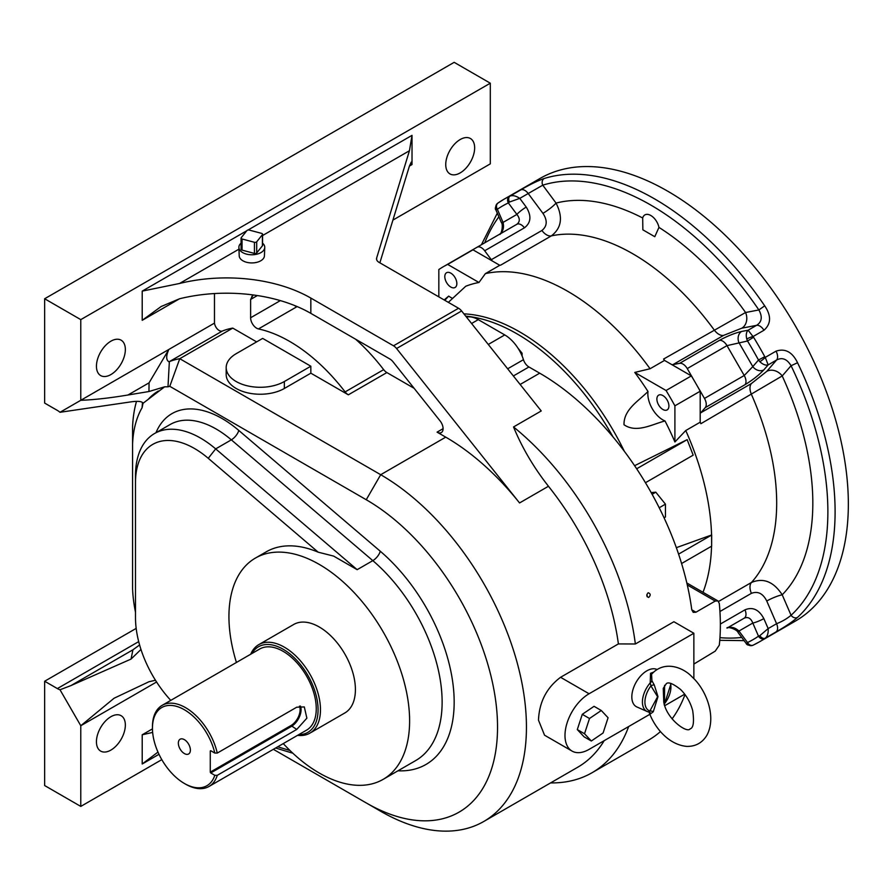 <?xml version="1.0" encoding="UTF-8"?>
<svg xmlns="http://www.w3.org/2000/svg" width="893" height="893" viewBox="0 0 893 893"><rect width="100%" height="100%" fill="white"/><g stroke="black" fill="none" stroke-linecap="round" stroke-linejoin="round"><path stroke-width="1.34" d="M379.86 262.81L409.429 166.042L411.26 162.113L412.019 164.558L412.019 135.345L409.429 150.75L376.656 257.999A8.517 4.923 180 0 0 376.522 258.847A8.517 4.923 180 0 0 379.012 262.33L458.555 308.252A8.517 4.923 60 0 1 461.603 310.965L541.236 410.959L513.531 426.954A218.037 125.88 60 0 1 635.358 643.987L673.902 621.729L693.861 633.26L693.861 678.702M238.956 249.169L179.526 283.483A119.238 68.839 180 0 1 310.842 298.072L393.512 345.803L458.555 308.252M238.889 247.473L239.212 255.811A12.614 7.278 0 0 0 242.907 260.801A12.614 7.278 0 0 0 256.514 262.408A12.614 7.278 0 0 0 264.428 255.811L264.752 247.473A12.926 7.468 180 0 1 256.637 254.237A12.926 7.468 180 0 1 242.673 252.585A12.926 7.468 180 0 1 238.889 247.473A12.926 7.468 180 0 1 241.077 243.153M577.38 729.637L584.524 733.756L591.322 741L584.089 736.825L577.302 729.581A16.71 9.656 -60 0 1 577.302 729.57L582.281 714.333A16.71 9.656 -60 0 1 582.281 714.322L594.046 706.318A16.71 9.656 -60 0 1 594.057 706.318L594.057 706.318M589.079 693.761A34.068 19.668 120 0 0 564.99 735.475A34.068 19.668 120 0 0 572.045 751.08L544.54 735.196L538.49 720.182C539.227 702.099 546.594 687.811 560.57 677.296L589.079 693.761L693.861 633.26M572.045 751.08A34.068 19.668 120 0 0 589.079 749.383L649.914 714.266M664.85 705.637L684.708 694.174M656.913 669.437A21.287 12.29 120 0 0 646.889 670.81A21.287 12.29 120 0 0 632.802 690.166A21.287 12.29 120 0 0 636.921 706.977L647.213 711.531A20.093 11.598 -60 0 1 650.216 682.866L650.539 673.289L653.43 672.195M236.422 662.461A127.755 73.762 60 0 1 255.398 558.08A127.755 73.762 60 0 1 319.27 564.409A127.755 73.762 60 0 1 402.732 676.983A127.755 73.762 60 0 1 383.153 779.355A127.755 73.762 60 0 1 283.26 743.601M214.476 293.563L214.476 323.11A6.809 3.929 -120 0 0 217.557 329.238A6.809 3.929 -120 0 0 222.357 331.035L169.357 361.632A147.345 85.069 60 0 1 179.761 358.696L380.697 474.708L445.741 437.146L437.079 432.145A8.517 4.923 60 0 0 441.332 432.569A8.517 4.923 60 0 0 440.126 420.96L392.965 361.743A8.517 4.923 60 0 0 389.917 359.019L310.842 313.365A119.238 68.839 0 0 0 257.385 295.55A119.238 68.839 0 0 0 255.365 295.248A119.238 68.839 0 0 0 179.526 298.775L142.21 320.319L161.131 306.522L179.526 298.775M310.842 373.174L310.842 366.219L262.665 338.402L236.165 353.706A34.068 19.668 0 0 0 226.186 367.615L226.186 374.569A34.068 19.668 0 0 0 247.216 392.741A34.068 19.668 0 0 0 284.342 388.477L310.842 373.174L348.337 394.818A8.517 4.923 60 0 1 345.122 391.904L383.666 369.646A8.517 4.923 -120 0 0 386.87 372.571L414.106 388.288M273.37 749.316L366.242 802.93A185.666 107.193 -120 0 0 497.535 727.136A185.666 107.193 -120 0 0 366.242 499.734L169.782 386.312L179.761 358.696L232.76 328.099L256.637 341.885M222.357 331.035A147.345 85.069 60 0 1 232.76 328.099M345.122 391.904A147.345 85.069 -120 0 0 258.445 328.925A8.517 4.923 60 0 1 250.62 317.763L280.335 300.617M257.385 295.55L250.62 299.423L250.62 317.763M250.62 299.423L253.065 295.17L253.869 295.036M44.65 681.236L44.65 785.55L80.783 806.412L80.783 725.741L60.01 689.764A17.034 9.834 60 0 1 57.364 688.581L44.65 681.236L136.183 628.393M366.242 499.734L380.697 474.708A206.116 119.003 60 0 1 515.35 656.333A206.116 119.003 60 0 1 483.749 821.493L577.704 767.243A206.116 119.003 -120 0 0 604.181 740.665M445.741 437.146A206.116 119.003 60 0 1 519.559 502.949L548.458 486.261A206.116 119.003 -120 0 1 618.391 643.92L560.57 677.296M483.749 821.493A206.116 119.003 60 0 1 380.697 811.279L366.242 802.93L380.697 811.279M647.927 592.941L648.307 592.785C650.662 593.756 650.796 595.296 648.698 597.428C646.51 596.736 646.253 595.24 647.927 592.941M628.661 726.534A218.037 125.88 60 0 1 592.092 772.702A218.037 125.88 60 0 1 550.579 782.904M618.391 643.92L635.358 643.987M548.458 486.261C533.757 467.541 522.115 447.773 513.531 426.954M460.196 172.896A20.439 11.799 -60 0 1 449.972 173.912A20.439 11.799 -60 0 1 449.972 150.314A20.439 11.799 -60 0 1 470.41 138.504A20.439 11.799 -60 0 1 473.547 154.891A20.439 11.799 -60 0 1 460.196 172.896M110.899 374.569A20.439 11.799 -60 0 1 100.675 375.573A20.439 11.799 -60 0 1 100.675 351.976A20.439 11.799 -60 0 1 121.113 340.177A20.439 11.799 -60 0 1 124.25 356.553A20.439 11.799 -60 0 1 110.899 374.569M392.92 220.091L490.302 163.854L490.302 83.194L454.169 62.331L44.65 298.764L44.65 403.078L57.364 410.412A17.034 9.834 60 0 1 60.01 412.287L131.048 401.85C138.169 400.879 142.166 401.359 143.036 403.29L142.099 407.733A126.906 73.271 -120 0 0 132.577 444.089L132.577 588.777A126.906 73.271 -120 0 0 135.49 612.241M127.956 395.007L148.952 391.525L149.064 382.829L127.956 395.007C109.482 398.077 93.765 399.83 80.783 400.298L80.783 319.627L490.302 83.194M60.01 412.287L214.476 323.11M294.433 305.462A8.517 4.923 -120 0 0 296.989 306.667L258.445 328.925M383.666 369.646A147.345 85.069 -120 0 0 355.593 339.206M297.749 306.835A147.345 85.069 -120 0 0 296.989 306.667M110.899 750.087A20.439 11.799 -60 0 1 100.675 751.102A20.439 11.799 -60 0 1 100.675 727.494A20.439 11.799 -60 0 1 121.113 715.695A20.439 11.799 -60 0 1 124.25 732.07A20.439 11.799 -60 0 1 110.899 750.087M156.576 681.995L80.783 725.741L114.058 698.248L148.952 681.739L155.471 680.254M80.783 806.412L161.8 759.642M169.357 361.632L167.996 386.803L164.636 386.814L148.952 391.525M169.782 386.312A126.906 73.271 -120 0 0 167.996 386.803M132.577 444.089L132.577 427.021A147.345 85.069 60 0 1 136.506 401.37M135.49 482.588L135.49 475.634A91.979 53.111 60 0 1 154.545 433.529A91.979 53.111 60 0 1 215.671 448.889L357.167 569.678L333.647 556.105L318.198 552.187L208.248 458.31A83.462 48.189 -120 0 0 135.49 482.588L135.49 617.61A83.462 48.189 -120 0 0 170.764 700.369M255.398 558.08L266.237 551.829A127.755 73.762 60 0 1 318.198 552.187M158.385 390.989A126.906 73.271 -120 0 0 148.182 399.372L164.636 386.814M148.182 399.372L143.036 403.29M309.893 733.142L344.821 712.971A51.102 29.502 -120 0 0 352.657 672.027A51.102 29.502 -120 0 0 319.27 626.998A51.102 29.502 -120 0 0 293.719 624.464L258.791 644.634A51.102 29.502 60 0 1 309.893 674.137A51.102 29.502 60 0 1 309.893 733.142A51.102 29.502 60 0 1 297.548 735.352M292.848 753.223L275.602 748.021M277.712 746.805L289.991 750.5M461.603 310.965L396.57 348.527L519.559 502.949M396.57 348.527A8.517 4.923 -120 0 0 393.512 345.803M80.783 319.627L44.65 298.764M70.938 685.59L131.048 659.079L132.934 649.803L70.938 685.59L60.01 689.764M140.971 649.445L131.048 659.079M158.987 754.306L142.21 763.995L157.972 752.096M152.647 732.405L142.21 734.783L152.457 728.878M179.526 283.483L142.21 291.118L246.792 230.74M226.186 367.615A34.068 19.668 0 0 0 247.216 385.787A34.068 19.668 0 0 0 284.342 381.523L310.842 366.219M251.368 299.032A8.517 4.923 60 0 1 253.043 295.181L253.132 295.125M149.064 382.829L168.855 349.442C165.986 355.838 165.986 359.946 168.866 361.754M139.598 644.969L132.934 649.803M517.918 348.047L522.104 353.26L522.104 356.017M522.104 353.26L521.132 353.818M651.176 492.59L655.797 492.177L665.441 504.165L665.441 517.014L664.068 517.806M665.441 504.165L659.213 507.76M655.797 492.177L652.124 494.298M700.201 413.649L700.201 422.199L685.746 430.538L674.907 441.968L674.907 405.824L700.201 391.223L700.201 413.649A11.922 6.887 60 0 1 700.804 412.756L705.236 407.643A8.517 4.923 -120 0 0 704.477 398.434L744.226 375.495L752.81 366.61A8.517 6.82 40.9 0 0 763.839 369.881C758.961 375.06 752.676 380.005 744.985 384.704L705.236 407.643M671.927 364.679L664.526 360.415A203.559 117.519 -120 0 0 663.555 359.075L745.577 312.505A11.922 9.544 -100.9 0 1 741.826 328.178L723.587 335.388L672.998 364.601A11.922 6.887 60 0 1 671.927 364.679L691.349 375.897A227.402 131.293 60 0 1 695.859 383.51A227.402 131.293 60 0 1 700.201 391.223M492.389 261.035L499.79 265.299L485.346 273.649L478.972 282.489L447.672 264.417L472.966 249.817L492.389 261.035A11.922 6.887 60 0 1 491.317 259.707L484.676 250.766A8.517 4.923 -120 0 0 477.074 247.238L516.824 224.299C520.083 221.788 520.094 218.506 516.891 214.42A8.517 1.362 -36.6 0 1 526.245 207.087C531.648 215.838 531.045 222.748 524.425 227.815L484.676 250.766M491.317 259.707L541.906 230.494C547.253 226.175 547.599 220.459 542.944 213.349A11.922 1.909 143.4 0 0 556.049 203.079C563.159 217.122 561.585 228.061 551.349 235.886L500.761 265.087A203.559 117.519 -120 0 0 499.79 265.299M664.526 360.415L650.071 368.753A203.559 117.519 -120 0 0 485.346 273.649M447.672 264.417A227.402 131.293 60 0 0 443.162 266.817A227.402 131.293 60 0 0 438.831 269.53L438.831 296.856M459.839 257.195L468.457 252.217A227.402 131.293 60 0 1 472.966 249.817M676.347 547.666L711.565 534.996A203.559 117.519 -120 0 0 685.746 430.538M711.565 534.996L711.643 546.159L711.688 534.918M703.014 592.305A203.559 117.519 -120 0 0 711.554 546.215M700.804 412.756L751.393 383.555L766.763 371.376A11.922 9.544 -139.1 0 1 782.212 375.953L700.871 423.706A203.559 117.519 -120 0 0 700.201 422.199M650.071 368.753L634.756 372.426A199.999 115.476 60 0 1 647.994 391.491A21.287 12.29 -120 0 0 665.017 420.971A199.999 115.476 60 0 1 674.907 441.968M691.349 375.897L666.055 390.498L634.756 372.426M666.055 390.498A227.402 131.293 60 0 1 674.907 405.824M636.664 468.792L687.163 439.646L634.599 465.7M687.163 439.646L693.18 455.162L645.449 482.722M665.017 420.971C652.281 424.186 636.642 433.485 624.006 424.744C623.638 409.44 638.763 400.89 647.994 391.491M448.342 302.347L465.733 286.262A199.999 115.476 60 0 1 478.972 282.489M444.792 300.305L448.721 296.096A21.287 12.29 -120 0 0 452.684 298.418M444.234 299.981A199.999 115.476 60 0 1 448.721 296.096M450.831 273.146A8.517 4.923 60 0 1 456.39 280.648A8.517 4.923 60 0 1 455.084 287.479A8.517 4.923 60 0 1 446.567 282.556A8.517 4.923 60 0 1 446.567 272.722A8.517 4.923 60 0 1 450.831 273.146M662.907 395.588A8.517 4.923 60 0 1 668.466 403.089A8.517 4.923 60 0 1 667.16 409.909A8.517 4.923 60 0 1 658.643 404.998A8.517 4.923 60 0 1 658.643 395.164A8.517 4.923 60 0 1 662.907 395.588M678.591 554.129A17.034 9.834 180 0 1 678.758 554.017L711.643 535.041M681.593 563.516L711.643 546.159M695.948 612.207L693.236 612.364L691.774 609.796L695.948 612.207L715.215 601.078L717.916 600.911L719.3 603.434A218.037 125.88 60 0 1 719.3 645.159L715.215 651.142L693.861 664.068M592.092 772.702L648.709 740.018A218.037 125.88 -120 0 0 660.474 731.568M672.083 718.865A218.037 125.88 -120 0 0 685.009 694.564M507.659 368.798L523.443 359.689A28.956 16.721 -120 0 0 504.757 334.931L478.257 319.627A28.956 16.721 -120 0 0 466.514 317.127M523.443 359.689A8.517 4.923 -120 0 0 528.935 366.967L513.363 375.964M691.774 609.796A218.037 125.88 -120 0 0 539.696 373.174L528.935 366.967M753.089 645.17A5.112 4.744 -112.9 0 1 752.743 645.338L752.743 645.338A5.112 4.744 -112.9 0 1 746.771 643.217L746.258 643.552C746.704 644.992 748.87 645.583 752.743 645.338L753.346 645.07A5.112 4.164 64.3 0 0 753.569 644.947A255.51 147.524 60 0 0 759.296 641.922L795.429 621.059A255.51 147.524 60 0 0 795.429 326.023A255.51 147.524 60 0 0 539.93 178.511L503.786 199.362A255.51 147.524 60 0 1 509.512 196.348L510.037 196.092C512.749 195.087 515.987 195.846 519.771 198.369L526.245 207.087M720.361 624.04L744.985 609.83C752.676 606.637 758.961 609.562 763.839 618.603A8.517 1.362 156.6 0 1 752.81 623.046C750.879 618.224 748.021 616.605 744.226 618.168L726.991 628.125C730.999 626.428 734.995 627.399 738.969 631.038L747.519 642.547A5.112 4.164 64.3 0 0 753.346 645.07L759.296 641.922A255.51 147.524 60 0 0 764.776 638.473A5.112 4.164 -124.3 0 1 758.503 636.207L759.809 635.682A5.112 3.36 56.5 0 0 765.268 638.149L764.776 638.473M744.985 609.83A8.517 4.923 60 0 1 744.226 618.168L726.991 628.125C726.255 626.194 736.971 628.985 738.154 632.635L738.154 632.635A8.517 1.362 143.4 0 1 738.969 631.038L752.81 623.046L758.503 636.207A250.397 144.566 -120 0 1 747.519 642.547L746.771 643.217M763.839 618.603L768.159 628.583L776.586 623.716C782.156 621.495 786.99 618.682 791.075 615.277A5.112 4.141 47.3 0 0 797.549 617.387C792.314 621.908 785.148 626.763 776.028 631.931L765.268 638.149C767.489 636.307 768.449 633.115 768.159 628.583L759.809 635.682M741.659 331.459L748.133 330.209L753.569 337.253L747.519 341.003L726.991 345.636L687.242 368.575A8.517 4.923 -120 0 0 679.64 363.328L719.39 340.378C727.304 336.058 734.727 333.078 741.659 331.459A8.517 6.82 79.1 0 0 738.969 342.644L752.81 366.61L758.503 360.024L764.776 356.664L765.268 357.379L776.028 351.161C785.148 348.125 792.314 351.987 797.549 362.737L791.075 365.717C787.001 358.975 782.168 357.077 776.586 360.024L768.159 364.891L763.839 369.881M765.268 357.379L768.159 364.891C765.669 365.617 762.89 364.545 759.809 361.654A5.112 0.882 140.3 0 0 765.268 357.379M658.956 227.391A11.922 6.887 -120 0 0 644.858 214.912A11.922 6.887 -120 0 0 642.681 217.992L642.86 229.825L654.781 236.712L658.956 227.391A229.11 132.276 60 0 1 745.577 312.505L758.871 309.949C762.655 316.848 761.885 321.982 756.561 325.342L748.133 330.209C746.258 331.995 745.8 334.942 746.771 339.05L747.519 341.003A250.397 144.566 -120 0 1 758.503 360.024L759.809 361.654M496.408 209.576A5.112 4.744 -127.1 0 1 497.557 203.336L503.786 199.362A255.51 147.524 60 0 0 498.305 202.811A5.112 4.164 55.7 0 0 498.093 202.957A5.112 4.164 55.7 0 0 497.356 209.263L495.861 209.844L501.263 222.324A8.517 1.362 -23.4 0 0 503.049 222.413L516.891 214.42L508.34 202.912L509.456 202.041A5.112 3.36 63.5 0 1 510.037 196.092L520.809 189.874C529.85 184.561 537.631 180.777 544.161 178.511A5.112 4.141 72.7 0 0 542.754 185.175A250.397 144.566 -120 0 1 758.871 309.949L764.698 305.83C771.396 315.742 771.15 323.88 763.962 330.254L753.19 336.471A5.112 0.882 -20.3 0 0 746.771 339.05M642.681 217.992A229.11 132.276 60 0 0 556.049 203.079L542.754 185.175L519.771 198.369L509.456 202.041M501.263 222.324C503.831 225.17 500.884 235.852 499.589 234.245C503.06 231.622 504.21 227.67 503.049 222.413L497.356 209.263A250.397 144.566 -120 0 1 508.34 202.912A5.112 4.164 -115.7 0 1 509.512 196.348M495.861 209.844C494.778 208.929 495.347 206.763 497.557 203.336L497.557 203.336A5.112 4.744 -127.1 0 1 497.87 203.124M500.761 265.087A11.922 6.887 60 0 1 499.6 265.188M664.727 360.526A11.922 6.887 60 0 1 663.555 359.075M700.871 423.706A11.922 6.887 60 0 1 700.201 421.965M718.564 601.469L751.46 582.47C763.381 577.525 773.639 581.633 782.212 594.805A11.922 1.909 -23.4 0 0 766.763 601.022C762.957 593.443 757.833 590.887 751.393 593.343L719.937 611.504M687.242 368.575L704.477 398.434M679.64 363.328L672.998 364.601M443.162 266.817L477.074 247.238M210.268 750.991L210.268 772.132L290.962 725.54A12.948 7.479 120 0 0 299.479 706.151M300.428 706.039A13.629 7.87 -60 0 1 291.453 726.366L210.748 772.958L210.268 772.132M190.388 750.087A8.517 4.923 -120 0 0 182.217 738.868A8.517 4.923 -120 0 0 180.107 749.06A8.517 4.923 -120 0 0 189.997 752.33A8.517 4.923 -120 0 0 190.388 750.087M210.748 750.712L214.8 753.045A45.141 26.064 -120 0 0 179.493 707.368A45.141 26.064 -120 0 0 152.446 728.175A45.141 26.064 -120 0 0 184.371 783.462A45.141 26.064 -120 0 0 214.8 775.303L217.267 775.336A46.838 27.047 60 0 1 208.995 786.476A46.838 27.047 60 0 1 185.577 784.154L184.371 783.462M210.748 772.958L214.8 775.303M217.267 775.336L296.755 729.436L306.879 718.162L304.301 706.932L296.755 707.189L217.267 753.078L214.8 753.045M152.446 728.175L152.446 726.79A46.838 27.047 60 0 1 162.158 705.347A46.838 27.047 60 0 1 217.267 753.078M162.158 705.347L259.718 649.01A46.838 27.047 60 0 1 306.556 676.057A46.838 27.047 60 0 1 306.556 730.15L208.995 786.476M298.72 734.682A49.394 28.52 -120 0 0 307.839 675.32A49.394 28.52 -120 0 0 251.871 653.542M250.71 654.212A51.102 29.502 60 0 1 258.791 644.634M649.099 712.067A20.093 11.598 -60 0 1 647.213 711.531L649.267 712.134L657.605 696.741L650.952 685.902L650.216 682.866A3.07 1.708 139.1 0 0 651.901 680.689L654.279 684.987L657.985 696.629L653.263 711.766L650.64 713.764L649.189 712.424C653.799 725.864 667.428 744.505 686.65 746.392C695.379 746.593 702.065 742.987 706.709 735.575C716.956 717.224 706.207 689.63 692.242 677.084C683.547 667.517 664.47 659.793 651.589 674.237L651.901 680.689M664.593 685.277L664.492 704.064L671.067 683.525M663.767 702.088L663.253 688.336L666.323 683.658C668.399 681.739 673.121 683.658 680.477 689.396C686.326 695.167 690.401 702.222 692.678 710.571C694.308 721.868 693.448 727.974 690.088 728.889C686.929 733.555 666.457 718.843 663.767 702.088L663.767 702.11M654.279 684.987A3.07 1.775 -17.8 0 0 650.952 685.902A18.396 10.627 120 0 0 649.992 711.04A3.07 1.462 20.6 0 1 653.263 711.766M650.64 713.764A3.07 2.378 117.9 0 0 649.579 712.246L649.579 712.246A3.07 2.378 117.9 0 0 649.356 712.145M670.476 683.379A18.396 10.627 120 0 1 664.883 703.215A3.07 2.333 -2.3 0 0 664.314 704.008M591.322 741L603.099 732.986L608.077 717.738L601.279 710.493L589.503 718.497L584.524 733.756M582.37 714.378L589.503 718.497M594.135 706.363L601.279 710.493M256.693 241.813L256.693 252.942L262.408 245.798L262.408 234.669A1.708 0.982 0 0 0 262.564 234.256A1.708 0.982 0 0 0 261.582 233.363L249.203 230.07A1.708 0.982 0 0 0 246.948 230.55L241.233 237.683A1.708 0.982 0 0 0 241.077 238.096A1.708 0.982 0 0 0 242.059 238.989L254.438 242.293A1.708 0.982 0 0 0 256.693 241.813L262.408 234.669M256.693 252.942A1.708 0.982 180 0 1 254.438 253.422L254.438 242.293M242.059 238.989L242.059 250.118L254.438 253.422M242.059 250.118A1.708 0.982 180 0 1 241.077 249.225L241.077 238.096M262.408 244.972A1.708 0.982 180 0 1 262.564 245.385A1.708 0.982 180 0 1 262.408 245.798M262.564 243.153A12.926 7.468 180 0 1 263.96 244.727A12.926 7.468 180 0 1 264.752 247.473M647.157 596.703A2.299 1.853 75.8 0 0 646.833 594.705M409.429 150.75L262.564 235.54M437.079 432.145L443.095 428.673M386.87 372.571L348.337 394.818M520.139 384.459L539.696 373.174M412.019 164.558L409.429 166.042M142.21 320.319L142.21 291.118M248.053 230.003L412.019 135.345M142.21 763.995L142.21 734.783M57.364 688.581L138.694 641.62M383.153 779.355L415.669 760.579A127.755 73.762 -120 0 0 438.731 671.793A127.755 73.762 -120 0 0 372.816 560.637L231.332 439.847A91.979 53.111 -120 0 0 170.195 424.488L154.545 433.529M357.167 569.678L372.816 560.637A8.517 3.639 -49.5 0 0 380.251 551.215A136.272 78.673 60 0 1 453.711 691.003A136.272 78.673 60 0 1 397.977 770.793M155.974 432.692A100.496 58.023 60 0 1 238.755 430.415L380.251 551.215M208.248 458.31L215.671 448.889L231.332 439.847A8.517 3.639 -49.5 0 0 238.755 430.415M310.842 298.072L310.842 313.365M376.656 257.999L376.656 259.707M142.099 407.733L142.467 402.453M284.342 388.477L284.342 381.523M463.913 313.867A187.809 108.433 60 0 1 624.319 451.244M613.045 436.967A187.374 108.176 -120 0 0 465.722 316.144M678.758 554.017L678.758 554.642M715.215 601.078L687.286 584.948M471.582 323.489L478.257 319.627M488.27 344.452L504.757 334.931M766.763 601.022L776.586 623.716A8.517 4.923 60 0 1 776.028 631.931M776.028 351.161A8.517 4.923 60 0 1 776.586 360.024L766.763 371.376M719.39 340.378A8.517 4.923 60 0 1 726.991 345.636L744.226 375.495A8.517 4.923 60 0 1 744.985 384.704M741.826 328.178L756.561 325.342A8.517 4.923 60 0 1 763.962 330.254M520.809 189.874A8.517 4.923 60 0 1 528.198 193.502L542.944 213.349M516.824 224.299L516.824 224.299A8.517 4.923 60 0 1 524.425 227.815M541.906 230.494A11.922 6.887 -120 0 0 551.349 235.886A203.559 117.519 -120 0 1 714.143 329.874A11.922 6.887 -120 0 0 723.587 335.388M791.075 365.717L782.212 375.953A229.11 132.276 60 0 1 782.212 594.805L791.075 615.277A250.397 144.566 -120 0 0 791.075 365.717M751.393 383.555A11.922 6.887 -120 0 0 751.46 394.494A203.559 117.519 -120 0 1 751.46 582.47A11.922 6.887 -120 0 0 751.393 593.343M544.161 178.511A255.51 147.524 60 0 1 764.698 305.83M498.886 216.82A250.397 144.566 -120 0 0 484.709 242.84M753.569 337.253A255.51 147.524 60 0 1 764.776 356.664M797.549 362.737A255.51 147.524 60 0 1 797.549 617.387M719.948 637.658A250.397 144.566 -120 0 0 741.726 637.446M296.755 729.436L290.962 725.54M717.916 600.911L686.817 582.962M738.154 632.635L746.258 643.552M481.416 244.738L497.301 213.181M719.758 640.314L744.092 640.627M649.189 712.424L648.776 711.754L649.267 712.134M664.158 704.845L664.492 704.064M262.564 234.256L262.564 245.385"/></g></svg>
